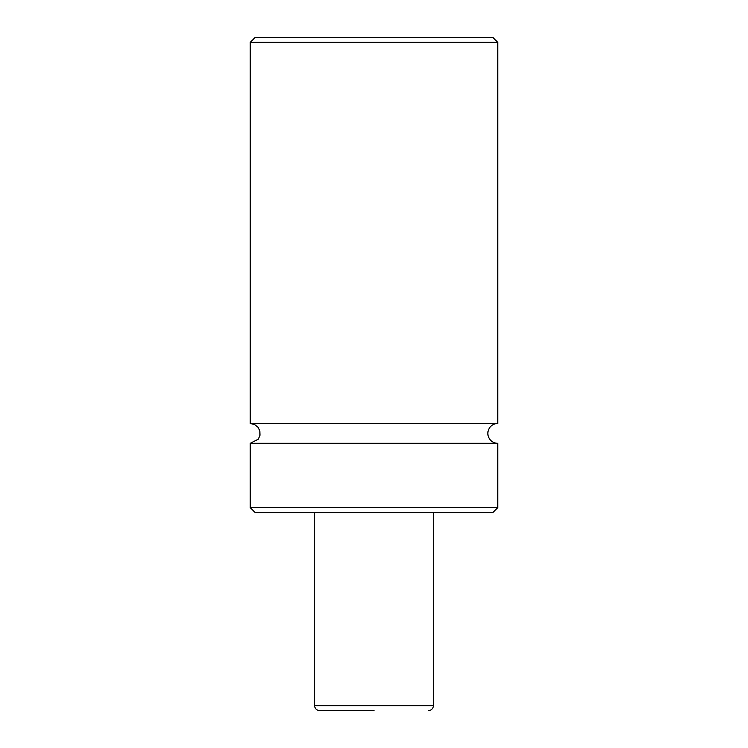 <?xml version="1.0" encoding="UTF-8"?>
<svg xmlns="http://www.w3.org/2000/svg" width="748" height="748" viewBox="0 0 748 748"><rect width="100%" height="100%" fill="white"/><g stroke="black" fill="none" stroke-linecap="round" stroke-linejoin="round"><path stroke-width="1.12" d="M374 710.6L319.546 710.6C316.544 710.31 314.889 708.655 314.599 705.654L433.401 705.654A4.946 4.946 0 0 1 428.454 710.6M250.253 42.346L497.747 42.346L492.801 37.4L255.199 37.4L250.253 42.346L250.253 423.499L254.572 424.49L258.051 427.295L259.827 430.895L259.986 435.214L258.284 439.188L250.253 443.302L250.253 507.649L497.747 507.649L497.747 443.302A9.902 9.902 0 0 1 487.846 433.401A9.902 9.902 0 0 1 497.747 423.499L250.253 423.499M497.747 443.302L250.253 443.302M497.747 507.649L492.801 512.604L255.199 512.604L250.253 507.649M314.599 512.604L314.599 705.654M433.401 512.604L433.401 705.654M497.747 42.346L497.747 423.499"/></g></svg>
